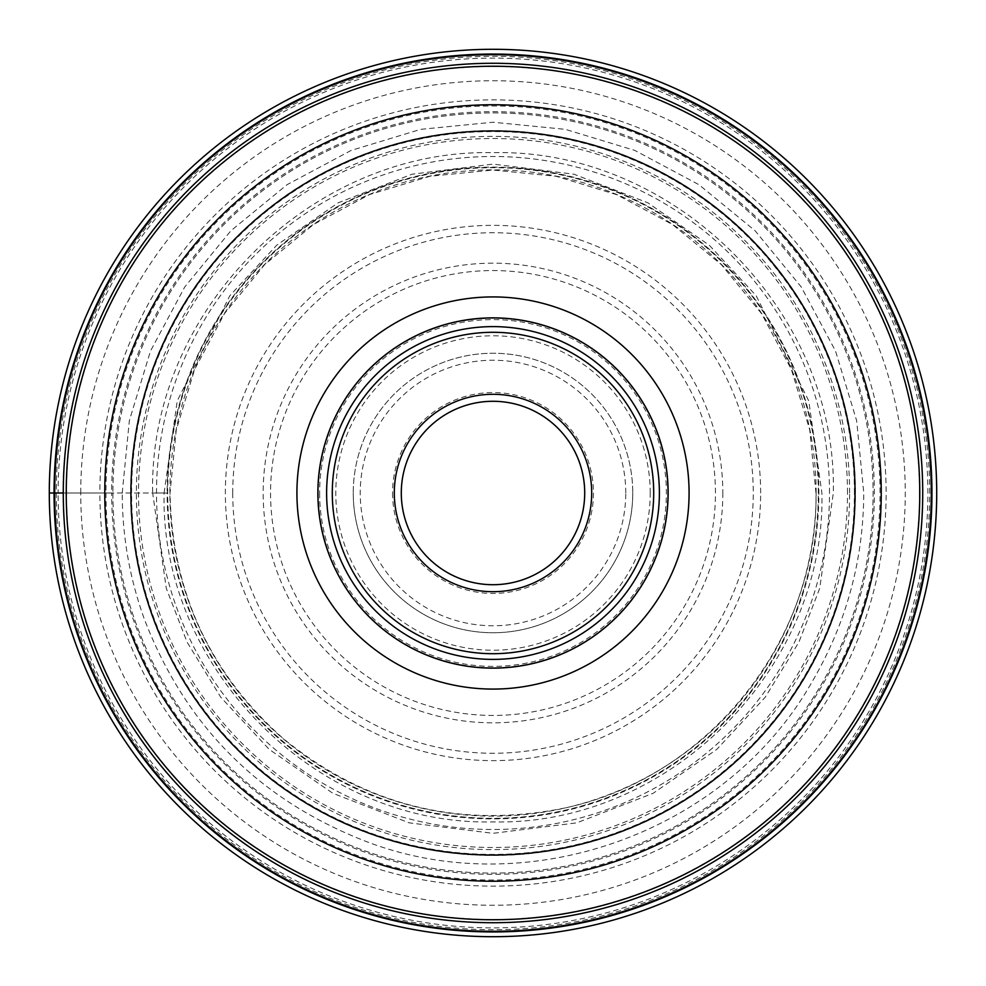 <?xml version="1.0" encoding="UTF-8"?>
<svg xmlns="http://www.w3.org/2000/svg" width="986" height="986" viewBox="0 0 986 986"><rect width="100%" height="100%" fill="white"/><g stroke="black" fill="none" stroke-linecap="round" stroke-linejoin="round"><path stroke-width="0.74" stroke-dasharray="4.93 3.7" d="M929.712 493A436.712 436.712 0 0 0 493 56.288A436.712 436.712 0 0 0 56.288 493A436.712 436.712 0 0 0 493 929.712A436.712 436.712 0 0 0 929.712 493M922.723 493A429.723 429.723 0 0 0 493.123 63.277A429.723 429.723 0 0 0 63.277 493A429.723 429.723 0 0 1 493.123 63.277A429.723 429.723 0 0 1 922.723 493.259A429.723 429.723 0 0 1 492.877 922.723A429.723 429.723 0 0 1 63.277 493L99.869 493A393.131 393.131 0 0 0 493 886.131A393.131 393.131 0 0 0 886.131 493A393.131 393.131 0 0 0 493 99.869A393.131 393.131 0 0 0 99.869 493L152.67 493L166.289 588.297L187.094 642.132L220.741 697.201L269.227 749.409L332.849 793.286L409.227 822.854L493 833.33L576.773 822.854L653.151 793.286L716.773 749.409L765.259 697.201L798.907 642.132L819.711 588.297L833.33 493C837.533 311.083 674.917 148.467 493 152.67C311.083 148.467 148.467 311.083 152.67 493L164.095 493L177.246 400.908L229.874 295.652L276.733 245.194L338.223 202.783L412.037 174.214L493 164.095L573.963 174.214L647.777 202.783L709.267 245.194L756.126 295.652L808.754 400.908L821.905 493C825.972 668.816 668.816 825.972 493 821.905C317.184 825.972 160.028 668.816 164.095 493L167.115 493A325.885 325.885 0 0 0 493 818.885A325.885 325.885 0 0 0 818.885 493A325.885 325.885 0 0 0 493 167.115A325.885 325.885 0 0 0 167.115 493L111.677 493A381.335 381.335 0 0 0 493 874.335A381.335 381.335 0 0 0 874.335 493A381.335 381.335 0 0 0 493 111.664A381.335 381.335 0 0 0 111.664 493L58.125 493A434.875 434.875 0 0 1 493 58.125A434.875 434.875 0 0 1 927.875 493A434.875 434.875 0 0 1 493 927.875A434.875 434.875 0 0 1 58.125 493L49.3 493A443.7 443.7 0 0 1 493 49.3A443.7 443.7 0 0 1 936.7 493A443.7 443.7 0 0 1 493 936.7A443.7 443.7 0 0 1 49.3 493A443.7 443.7 0 0 0 493 936.7A443.7 443.7 0 0 0 936.7 493M881.237 493A388.237 388.237 0 0 1 492.877 881.237A388.237 388.237 0 0 1 104.762 492.741A388.237 388.237 0 0 1 493.123 104.762A388.237 388.237 0 0 1 881.237 493M659.387 493A166.387 166.387 0 0 0 493 326.612A166.387 166.387 0 0 0 326.612 493A166.387 166.387 0 0 0 493 659.387A166.387 166.387 0 0 0 659.387 493M667.682 492.729A174.682 174.682 0 0 1 493.136 667.682A174.682 174.682 0 0 1 318.318 493A174.682 174.682 0 0 1 492.864 318.318A174.682 174.682 0 0 1 667.682 492.729A174.682 174.682 0 0 0 492.864 318.318A174.682 174.682 0 0 0 318.318 493.271A174.682 174.682 0 0 0 493.136 667.682A174.682 174.682 0 0 0 667.682 492.729A174.682 174.682 0 0 0 492.864 318.318A174.682 174.682 0 0 0 318.318 493.271A174.682 174.682 0 0 0 493.136 667.682A174.682 174.682 0 0 0 667.682 492.729M584.71 493A91.71 91.71 0 0 0 493 401.29A91.71 91.71 0 0 0 401.29 493A91.71 91.71 0 0 0 493 584.71A91.71 91.71 0 0 0 584.71 493M392.551 493A100.449 100.449 0 0 0 493 593.449A100.449 100.449 0 0 0 593.449 493A100.449 100.449 0 0 0 493 392.551A100.449 100.449 0 0 0 392.551 493M632.753 492.717A139.753 139.753 0 0 1 493.136 632.753A139.753 139.753 0 0 1 353.247 493A139.753 139.753 0 0 1 492.864 353.247A139.753 139.753 0 0 1 632.753 492.717M353.247 493A139.753 139.753 0 0 0 493 632.753A139.753 139.753 0 0 0 632.753 493A139.753 139.753 0 0 0 493 353.247A139.753 139.753 0 0 0 353.247 493M650.218 493A157.218 157.218 0 0 0 493 335.782A157.218 157.218 0 0 0 335.782 493A157.218 157.218 0 0 0 493 650.218A157.218 157.218 0 0 0 650.218 493M919.482 493A426.482 426.482 0 0 0 493 66.518A426.482 426.482 0 0 0 66.518 493A426.482 426.482 0 0 0 493 919.482A426.482 426.482 0 0 0 919.482 493M855.404 493A362.404 362.404 0 0 0 493 130.596A362.404 362.404 0 0 0 130.596 493A362.404 362.404 0 0 0 493 855.404A362.404 362.404 0 0 0 855.404 493M854.406 493A361.406 361.406 0 0 0 493 131.594A361.406 361.406 0 0 0 131.594 493A361.406 361.406 0 0 0 493 854.406A361.406 361.406 0 0 0 854.406 493M849.624 493A356.624 356.624 0 0 0 493 136.376A356.624 356.624 0 0 0 136.376 493A356.624 356.624 0 0 0 493 849.624A356.624 356.624 0 0 0 849.624 493M847.492 493A354.492 354.492 0 0 0 493 138.508A354.492 354.492 0 0 0 138.508 493A354.492 354.492 0 0 0 493 847.492A354.492 354.492 0 0 0 847.492 493M818.553 493A325.553 325.553 0 0 0 493 167.447A325.553 325.553 0 0 0 167.447 493A325.553 325.553 0 0 0 493 818.553A325.553 325.553 0 0 0 818.553 493M816.137 493A323.137 323.137 0 0 0 493 169.863A323.137 323.137 0 0 0 169.863 493A323.137 323.137 0 0 0 493 816.137A323.137 323.137 0 0 0 816.137 493M818.306 493A325.306 325.306 0 0 0 493 167.694A325.306 325.306 0 0 0 167.694 493A325.306 325.306 0 0 0 493 818.306A325.306 325.306 0 0 0 818.306 493M829.497 493A336.497 336.497 0 0 0 493 156.503A336.497 336.497 0 0 0 156.503 493A336.497 336.497 0 0 0 493 829.497A336.497 336.497 0 0 0 829.497 493M112.909 493A380.091 380.091 0 0 0 493 873.091A380.091 380.091 0 0 0 873.091 493A380.091 380.091 0 0 0 493 112.909A380.091 380.091 0 0 0 112.909 493A380.091 380.091 0 0 1 493 112.909A380.091 380.091 0 0 1 873.091 493A380.091 380.091 0 0 1 493 873.091A380.091 380.091 0 0 1 112.909 493M105.958 492.741A387.042 387.042 0 0 0 492.877 880.042A387.042 387.042 0 0 0 880.042 493A387.042 387.042 0 0 0 493.123 105.958A387.042 387.042 0 0 0 105.958 492.741M319.624 493A173.376 173.376 0 0 0 493.136 666.376A173.376 173.376 0 0 0 666.376 492.729A173.376 173.376 0 0 0 492.864 319.624A173.376 173.376 0 0 0 319.624 493M625.765 493A132.765 132.765 0 0 0 492.864 360.235A132.765 132.765 0 0 0 360.235 493.271A132.765 132.765 0 0 0 493.136 625.765A132.765 132.765 0 0 0 625.765 493M715.442 493A222.442 222.442 0 0 0 492.877 270.558A222.442 222.442 0 0 0 270.558 493.259A222.442 222.442 0 0 0 493.123 715.442A222.442 222.442 0 0 0 715.442 493M722.824 492.741A229.824 229.824 0 0 1 493.136 722.824A229.824 229.824 0 0 1 263.176 493A229.824 229.824 0 0 1 492.864 263.176A229.824 229.824 0 0 1 722.824 492.741M232.733 493A260.267 260.267 0 0 0 492.803 753.267A260.267 260.267 0 0 0 753.267 493A260.267 260.267 0 0 0 493.197 232.733A260.267 260.267 0 0 0 232.733 493M760.65 493A267.65 267.65 0 0 0 493 225.35A267.65 267.65 0 0 0 225.35 493A267.65 267.65 0 0 0 493 760.65A267.65 267.65 0 0 0 760.65 493M80.741 493A412.259 412.259 0 0 1 493 80.741A412.259 412.259 0 0 1 905.259 493A412.259 412.259 0 0 1 493 905.259A412.259 412.259 0 0 1 80.741 493M815.964 493L809.752 429.995L791.376 369.417L761.537 313.585L721.382 264.642L672.452 224.488L616.62 194.636L556.042 176.248L493.037 170.036L430.044 176.235L369.454 194.599L313.61 224.438L264.655 264.605L224.475 313.56L194.624 369.405L176.248 429.995L170.036 493C171.934 591.378 209.673 673.241 283.253 738.576C364.105 804.564 455.852 828.117 558.495 809.247C704.854 781.738 818.7 641.898 815.964 493M122.227 493L129.351 420.665L150.451 351.115L184.715 287.012L230.823 230.835L287.012 184.715L351.102 150.451L420.665 129.351L492.988 122.227L565.323 129.351L634.873 150.451L698.975 184.715L755.165 230.823L801.273 287L835.549 351.102L856.649 420.665L863.773 493C863.44 560.529 846.235 623.448 812.131 681.733C725.942 834.156 524.503 904.889 361.948 839.838C257.063 797.871 184.456 724.131 144.153 618.592C129.597 577.993 122.289 536.125 122.227 493"/><path stroke-width="1.48" d="M936.7 493A443.7 443.7 0 0 0 493 49.3A443.7 443.7 0 0 0 49.3 493A443.7 443.7 0 0 0 493 936.7A443.7 443.7 0 0 0 936.7 493A443.7 443.7 0 0 0 493 49.3A443.7 443.7 0 0 0 49.3 493L63.277 493A429.723 429.723 0 0 0 492.864 922.723A429.723 429.723 0 0 0 922.723 493A429.723 429.723 0 0 0 493.136 63.277A429.723 429.723 0 0 0 63.277 493A429.723 429.723 0 0 1 493.136 63.277A429.723 429.723 0 0 1 922.723 493M931.302 493A438.302 438.302 0 0 0 493 54.698A438.302 438.302 0 0 0 54.698 493A438.302 438.302 0 0 0 493 931.302A438.302 438.302 0 0 0 931.302 493M104.762 493A388.237 388.237 0 0 0 492.815 881.237A388.237 388.237 0 0 0 881.237 493A388.237 388.237 0 0 0 493.185 104.762A388.237 388.237 0 0 0 104.762 493A388.237 388.237 0 0 0 492.815 881.237A388.237 388.237 0 0 0 881.237 493A388.237 388.237 0 0 0 493.185 104.762A388.237 388.237 0 0 0 104.762 493M689.078 493A196.078 196.078 0 0 1 493 689.078A196.078 196.078 0 0 1 296.922 493A196.078 196.078 0 0 1 493 296.922A196.078 196.078 0 0 1 689.078 493M493 668.126A175.126 175.126 0 0 1 317.874 493A175.126 175.126 0 0 1 493 317.874A175.126 175.126 0 0 1 668.126 493A175.126 175.126 0 0 1 493 668.126M668.126 493A175.126 175.126 0 0 0 493 317.874A175.126 175.126 0 0 0 317.874 493A175.126 175.126 0 0 0 493 668.126A175.126 175.126 0 0 0 668.126 493M659.387 493A166.387 166.387 0 0 1 493 659.387A166.387 166.387 0 0 1 326.612 493A166.387 166.387 0 0 1 493 326.612A166.387 166.387 0 0 1 659.387 493M584.71 493A91.71 91.71 0 0 1 492.877 584.71A91.71 91.71 0 0 1 401.29 492.741A91.71 91.71 0 0 1 493.123 401.29A91.71 91.71 0 0 1 584.71 493M931.943 493A438.943 438.943 0 0 0 493 54.057A438.943 438.943 0 0 0 54.057 493A438.943 438.943 0 0 0 493 931.943A438.943 438.943 0 0 0 931.943 493M66.247 493A426.753 426.753 0 0 1 493.136 66.247A426.753 426.753 0 0 1 919.753 493.271A426.753 426.753 0 0 1 492.864 919.753A426.753 426.753 0 0 1 66.247 493M855.035 493.357A362.035 362.035 0 0 0 493.173 130.965A362.035 362.035 0 0 0 130.965 493A362.035 362.035 0 0 0 492.827 855.035A362.035 362.035 0 0 0 855.035 493.357M653.706 493A160.706 160.706 0 0 0 493 332.294A160.706 160.706 0 0 0 332.294 493A160.706 160.706 0 0 0 493 653.706A160.706 160.706 0 0 0 653.706 493M591.699 493.283A98.699 98.699 0 0 1 492.864 591.699A98.699 98.699 0 0 1 394.301 492.717A98.699 98.699 0 0 1 493.136 394.301A98.699 98.699 0 0 1 591.699 493.283"/></g></svg>

